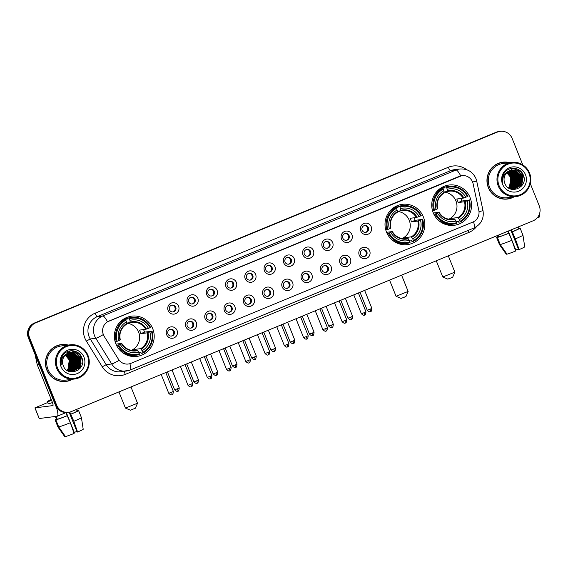 <?xml version="1.0" encoding="UTF-8"?>
<svg xmlns="http://www.w3.org/2000/svg" width="568" height="568" viewBox="0 0 568 568"><rect width="100%" height="100%" fill="white"/><g stroke="black" fill="none" stroke-linecap="round" stroke-linejoin="round"><path stroke-width="0.85" d="M386.496 232.078A20.299 19.908 82.7 0 0 407.49 244.602A20.299 19.908 82.7 0 0 423.345 216.855A20.299 19.908 82.7 0 0 402.35 204.331A20.299 19.908 82.7 0 0 386.496 232.078M433.221 212.773A20.299 19.908 82.7 0 0 454.215 225.297A20.299 19.908 82.7 0 0 470.07 197.55A20.299 19.908 82.7 0 0 449.075 185.026A20.299 19.908 82.7 0 0 433.221 212.773M115.872 343.889A20.299 19.908 82.7 0 0 136.867 356.406A20.299 19.908 82.7 0 0 152.721 328.659A20.299 19.908 82.7 0 0 131.726 316.142A20.299 19.908 82.7 0 0 115.872 343.889M177.06 330.399A5.744 5.637 -97.3 0 1 173.986 337.882A5.744 5.637 -97.3 0 1 166.63 334.708A5.744 5.637 -97.3 0 1 169.704 327.232A5.744 5.637 -97.3 0 1 177.06 330.399M167.979 333.941A3.443 3.38 82.7 0 0 171.543 336.071A3.443 3.38 82.7 0 0 174.234 331.357A3.443 3.38 82.7 0 0 170.67 329.227A3.443 3.38 82.7 0 0 167.979 333.941M196.322 322.446A5.744 5.637 -97.3 0 1 193.248 329.923A5.744 5.637 -97.3 0 1 185.892 326.749A5.744 5.637 -97.3 0 1 188.966 319.273A5.744 5.637 -97.3 0 1 196.322 322.446M187.241 325.982A3.443 3.38 82.7 0 0 190.805 328.112A3.443 3.38 82.7 0 0 193.496 323.398A3.443 3.38 82.7 0 0 189.932 321.275A3.443 3.38 82.7 0 0 187.241 325.982M215.577 314.487A5.744 5.637 -97.3 0 1 212.503 321.964A5.744 5.637 -97.3 0 1 205.147 318.797A5.744 5.637 -97.3 0 1 208.229 311.321A5.744 5.637 -97.3 0 1 215.577 314.487M206.496 318.03A3.443 3.38 82.7 0 0 210.061 320.153A3.443 3.38 82.7 0 0 212.759 315.439A3.443 3.38 82.7 0 0 209.194 313.316A3.443 3.38 82.7 0 0 206.496 318.03M234.84 306.528A5.744 5.637 -97.3 0 1 231.765 314.005A5.744 5.637 -97.3 0 1 224.41 310.838A5.744 5.637 -97.3 0 1 227.484 303.362A5.744 5.637 -97.3 0 1 234.84 306.528M225.759 310.071A3.443 3.38 82.7 0 0 229.323 312.194A3.443 3.38 82.7 0 0 232.014 307.487A3.443 3.38 82.7 0 0 228.45 305.357A3.443 3.38 82.7 0 0 225.759 310.071M254.102 298.569A5.744 5.637 -97.3 0 1 251.028 306.053A5.744 5.637 -97.3 0 1 243.672 302.879A5.744 5.637 -97.3 0 1 246.746 295.403A5.744 5.637 -97.3 0 1 254.102 298.569M245.021 302.112A3.443 3.38 82.7 0 0 248.585 304.242A3.443 3.38 82.7 0 0 251.276 299.528A3.443 3.38 82.7 0 0 247.712 297.398A3.443 3.38 82.7 0 0 245.021 302.112M273.364 290.617A5.744 5.637 -97.3 0 1 270.29 298.094A5.744 5.637 -97.3 0 1 262.934 294.92A5.744 5.637 -97.3 0 1 266.009 287.444A5.744 5.637 -97.3 0 1 273.364 290.617M264.283 294.153A3.443 3.38 82.7 0 0 267.847 296.283A3.443 3.38 82.7 0 0 270.538 291.569A3.443 3.38 82.7 0 0 266.974 289.446A3.443 3.38 82.7 0 0 264.283 294.153M292.619 282.658A5.744 5.637 -97.3 0 1 289.545 290.134A5.744 5.637 -97.3 0 1 282.189 286.968A5.744 5.637 -97.3 0 1 285.271 279.484A5.744 5.637 -97.3 0 1 292.619 282.658M283.538 286.201A3.443 3.38 82.7 0 0 287.103 288.324A3.443 3.38 82.7 0 0 289.801 283.609A3.443 3.38 82.7 0 0 286.236 281.487A3.443 3.38 82.7 0 0 283.538 286.201M311.882 274.699A5.744 5.637 -97.3 0 1 308.807 282.175A5.744 5.637 -97.3 0 1 301.452 279.009A5.744 5.637 -97.3 0 1 304.526 271.532A5.744 5.637 -97.3 0 1 311.882 274.699M302.801 278.242A3.443 3.38 82.7 0 0 306.365 280.365A3.443 3.38 82.7 0 0 309.063 275.657A3.443 3.38 82.7 0 0 305.492 273.527A3.443 3.38 82.7 0 0 302.801 278.242M331.144 266.74A5.744 5.637 -97.3 0 1 328.07 274.223A5.744 5.637 -97.3 0 1 320.714 271.05A5.744 5.637 -97.3 0 1 323.788 263.573A5.744 5.637 -97.3 0 1 331.144 266.74M322.063 270.283A3.443 3.38 82.7 0 0 325.627 272.413A3.443 3.38 82.7 0 0 328.318 267.698A3.443 3.38 82.7 0 0 324.754 265.568A3.443 3.38 82.7 0 0 322.063 270.283M350.406 258.788A5.744 5.637 -97.3 0 1 347.332 266.264A5.744 5.637 -97.3 0 1 339.976 263.091A5.744 5.637 -97.3 0 1 343.051 255.614A5.744 5.637 -97.3 0 1 350.406 258.788M341.325 262.324A3.443 3.38 82.7 0 0 344.89 264.454A3.443 3.38 82.7 0 0 347.58 259.739A3.443 3.38 82.7 0 0 344.016 257.616A3.443 3.38 82.7 0 0 341.325 262.324M369.669 250.829A5.744 5.637 -97.3 0 1 366.587 258.305A5.744 5.637 -97.3 0 1 359.239 255.138A5.744 5.637 -97.3 0 1 362.313 247.655A5.744 5.637 -97.3 0 1 369.669 250.829M360.581 254.372A3.443 3.38 82.7 0 0 364.152 256.495A3.443 3.38 82.7 0 0 366.843 251.78A3.443 3.38 82.7 0 0 363.279 249.657A3.443 3.38 82.7 0 0 360.581 254.372M178.586 306.266A5.744 5.637 -97.3 0 1 175.512 313.742A5.744 5.637 -97.3 0 1 168.156 310.575A5.744 5.637 -97.3 0 1 171.231 303.092A5.744 5.637 -97.3 0 1 178.586 306.266M169.505 309.808A3.443 3.38 82.7 0 0 173.07 311.931A3.443 3.38 82.7 0 0 175.761 307.217A3.443 3.38 82.7 0 0 172.196 305.094A3.443 3.38 82.7 0 0 169.505 309.808M197.849 298.306A5.744 5.637 -97.3 0 1 194.774 305.783A5.744 5.637 -97.3 0 1 187.419 302.616A5.744 5.637 -97.3 0 1 190.493 295.14A5.744 5.637 -97.3 0 1 197.849 298.306M188.768 301.849A3.443 3.38 82.7 0 0 192.332 303.972A3.443 3.38 82.7 0 0 195.023 299.265A3.443 3.38 82.7 0 0 191.459 297.135A3.443 3.38 82.7 0 0 188.768 301.849M217.104 290.347A5.744 5.637 -97.3 0 1 214.029 297.831A5.744 5.637 -97.3 0 1 206.674 294.657A5.744 5.637 -97.3 0 1 209.755 287.181A5.744 5.637 -97.3 0 1 217.104 290.347M208.023 293.89A3.443 3.38 82.7 0 0 211.594 296.02A3.443 3.38 82.7 0 0 214.285 291.306A3.443 3.38 82.7 0 0 210.721 289.176A3.443 3.38 82.7 0 0 208.023 293.89M236.366 282.395A5.744 5.637 -97.3 0 1 233.292 289.872A5.744 5.637 -97.3 0 1 225.936 286.698A5.744 5.637 -97.3 0 1 229.011 279.222A5.744 5.637 -97.3 0 1 236.366 282.395M227.285 285.931A3.443 3.38 82.7 0 0 230.849 288.061A3.443 3.38 82.7 0 0 233.547 283.347A3.443 3.38 82.7 0 0 229.976 281.224A3.443 3.38 82.7 0 0 227.285 285.931M255.628 274.436A5.744 5.637 -97.3 0 1 252.554 281.913A5.744 5.637 -97.3 0 1 245.198 278.746A5.744 5.637 -97.3 0 1 248.273 271.263A5.744 5.637 -97.3 0 1 255.628 274.436M246.547 277.979A3.443 3.38 82.7 0 0 250.112 280.102A3.443 3.38 82.7 0 0 252.803 275.388A3.443 3.38 82.7 0 0 249.238 273.265A3.443 3.38 82.7 0 0 246.547 277.979M274.891 266.477A5.744 5.637 -97.3 0 1 271.816 273.954A5.744 5.637 -97.3 0 1 264.461 270.787A5.744 5.637 -97.3 0 1 267.535 263.311A5.744 5.637 -97.3 0 1 274.891 266.477M265.81 270.02A3.443 3.38 82.7 0 0 269.374 272.143A3.443 3.38 82.7 0 0 272.065 267.436A3.443 3.38 82.7 0 0 268.501 265.306A3.443 3.38 82.7 0 0 265.81 270.02M294.153 258.518A5.744 5.637 -97.3 0 1 291.072 266.001A5.744 5.637 -97.3 0 1 283.723 262.828A5.744 5.637 -97.3 0 1 286.797 255.351A5.744 5.637 -97.3 0 1 294.153 258.518M285.065 262.061A3.443 3.38 82.7 0 0 288.636 264.191A3.443 3.38 82.7 0 0 291.327 259.477A3.443 3.38 82.7 0 0 287.763 257.347A3.443 3.38 82.7 0 0 285.065 262.061M313.408 250.566A5.744 5.637 -97.3 0 1 310.334 258.042A5.744 5.637 -97.3 0 1 302.978 254.869A5.744 5.637 -97.3 0 1 306.053 247.392A5.744 5.637 -97.3 0 1 313.408 250.566M304.327 254.102A3.443 3.38 82.7 0 0 307.891 256.232A3.443 3.38 82.7 0 0 310.589 251.517A3.443 3.38 82.7 0 0 307.018 249.395A3.443 3.38 82.7 0 0 304.327 254.102M332.671 242.607A5.744 5.637 -97.3 0 1 329.596 250.083A5.744 5.637 -97.3 0 1 322.241 246.917A5.744 5.637 -97.3 0 1 325.315 239.433A5.744 5.637 -97.3 0 1 332.671 242.607M323.59 246.15A3.443 3.38 82.7 0 0 327.154 248.273A3.443 3.38 82.7 0 0 329.845 243.558A3.443 3.38 82.7 0 0 326.281 241.435A3.443 3.38 82.7 0 0 323.59 246.15M351.933 234.648A5.744 5.637 -97.3 0 1 348.858 242.124A5.744 5.637 -97.3 0 1 341.503 238.958A5.744 5.637 -97.3 0 1 344.577 231.481A5.744 5.637 -97.3 0 1 351.933 234.648M342.852 238.191A3.443 3.38 82.7 0 0 346.416 240.314A3.443 3.38 82.7 0 0 349.107 235.606A3.443 3.38 82.7 0 0 345.543 233.476A3.443 3.38 82.7 0 0 342.852 238.191M371.195 226.689A5.744 5.637 -97.3 0 1 368.114 234.172A5.744 5.637 -97.3 0 1 360.765 230.999A5.744 5.637 -97.3 0 1 363.839 223.522A5.744 5.637 -97.3 0 1 371.195 226.689M362.107 230.232A3.443 3.38 82.7 0 0 365.678 232.362A3.443 3.38 82.7 0 0 368.369 227.647A3.443 3.38 82.7 0 0 364.805 225.517A3.443 3.38 82.7 0 0 362.107 230.232M170.301 329.298A3.443 3.38 -97.3 0 1 171.174 336.093M189.563 321.339A3.443 3.38 -97.3 0 1 190.429 328.141M208.825 313.387A3.443 3.38 -97.3 0 1 209.691 320.182M228.087 305.428A3.443 3.38 -97.3 0 1 228.954 312.222M247.343 297.469A3.443 3.38 -97.3 0 1 248.216 304.263M266.605 289.51A3.443 3.38 -97.3 0 1 267.471 296.311M285.867 281.558A3.443 3.38 -97.3 0 1 286.733 288.352M305.13 273.599A3.443 3.38 -97.3 0 1 305.996 280.393M324.392 265.639A3.443 3.38 -97.3 0 1 325.258 272.434M343.647 257.68A3.443 3.38 -97.3 0 1 344.513 264.482M362.909 249.728A3.443 3.38 -97.3 0 1 363.776 256.523M171.834 305.165A3.443 3.38 -97.3 0 1 172.7 311.96M191.089 297.206A3.443 3.38 -97.3 0 1 191.956 304.001M210.352 289.247A3.443 3.38 -97.3 0 1 211.218 296.042M229.614 281.288A3.443 3.38 -97.3 0 1 230.48 288.09M248.876 273.336A3.443 3.38 -97.3 0 1 249.742 280.13M268.131 265.377A3.443 3.38 -97.3 0 1 268.998 272.171M287.394 257.418A3.443 3.38 -97.3 0 1 288.26 264.212M306.656 249.459A3.443 3.38 -97.3 0 1 307.522 256.26M325.918 241.506A3.443 3.38 -97.3 0 1 326.785 248.301M345.174 233.547A3.443 3.38 -97.3 0 1 346.04 240.342M364.436 225.588A3.443 3.38 -97.3 0 1 365.302 232.383M104.178 336.171A10.338 10.146 -97.3 0 1 108.907 321.105L459.349 176.321A10.338 10.146 -97.3 0 1 473.116 183.748L478.81 210.366A10.338 10.146 -97.3 0 1 472.746 222.102L130.888 363.342A10.338 10.146 -97.3 0 1 118.456 359.239L104.072 336.185L102.843 333.111M68.21 345.06A18.574 18.219 82.7 0 0 61.294 344.591A18.574 18.219 82.7 0 0 46.782 369.981A18.574 18.219 82.7 0 0 65.995 381.44A18.574 18.219 82.7 0 0 72.569 379.254M65.703 381.476A18.574 18.219 82.7 0 0 71.248 379.722M509.737 162.647A18.574 18.219 82.7 0 0 502.829 162.178A18.574 18.219 82.7 0 0 488.317 187.568A18.574 18.219 82.7 0 0 507.529 199.027A18.574 18.219 82.7 0 0 514.104 196.84M507.238 199.063A18.574 18.219 82.7 0 0 512.776 197.309M129.902 363.69A13.405 2.513 -112.4 0 1 130.249 370.002A13.405 2.513 -112.4 0 1 130.122 370.038A15.322 15.031 -97.3 0 1 111.711 363.967L95.8 338.258A15.322 15.031 -97.3 0 1 102.801 315.943A13.405 2.513 67.6 0 1 107.494 321.793L461.848 175.654M68.572 412.297L67.393 412.446A11.488 11.268 82.7 0 1 55.508 405.36L28.4 337.932A11.488 11.268 82.7 0 1 34.549 322.972L496.247 132.223A11.488 11.268 82.7 0 1 499.073 131.478L499.662 131.4A11.488 11.268 82.7 0 0 496.837 132.152L35.138 322.894A11.488 11.268 82.7 0 0 28.989 337.853L56.097 405.282A11.488 11.268 82.7 0 0 67.983 412.368A11.488 11.268 82.7 0 1 56.097 405.282L28.989 337.853A11.488 11.268 82.7 0 1 35.138 322.894L496.837 132.152A11.488 11.268 82.7 0 1 499.662 131.4L500.252 131.329A11.488 11.268 82.7 0 0 497.426 132.074L35.727 322.823A11.488 11.268 82.7 0 0 29.579 337.775L56.686 405.204A11.488 11.268 82.7 0 0 71.398 411.544L533.096 220.796A11.488 11.268 82.7 0 0 539.245 205.843L530.32 183.641M460.726 175.86A13.405 2.513 -112.4 0 0 456.026 170.009L102.801 315.943L97.27 316.646A15.322 15.031 82.7 0 0 90.269 338.968L106.181 364.67L111.711 363.967A13.405 1.093 -31.8 0 0 119.138 360.339L104.072 336.185M522.78 164.883L512.137 138.414A11.488 11.268 82.7 0 0 500.252 131.329M508.339 162.526A18.574 18.219 82.7 0 0 502.531 162.221M66.811 344.939A18.574 18.219 82.7 0 0 61.003 344.634M72.782 371.976A15.322 15.031 82.7 0 0 73.109 371.458M73.705 370.357A15.322 15.031 82.7 0 0 73.954 369.811M74.053 369.59A15.322 15.031 82.7 0 0 74.238 369.136M74.514 368.362A15.322 15.031 82.7 0 0 74.926 366.85M75.068 366.126A15.322 15.031 82.7 0 0 75.281 363.783M74.436 358.443A15.322 15.031 82.7 0 0 73.691 356.661M56.374 407.086A15.322 2.875 67.6 0 1 57.325 416.202A15.322 2.875 67.6 0 1 57.183 416.237L39.213 418.524L34.932 407.874L52.902 405.595A3.827 0.717 -112.4 0 0 52.938 405.58A3.827 0.717 -112.4 0 0 52.213 401.945L37.296 364.841A1.917 1.881 -97.3 0 1 37.197 364.521L35.046 354.46M47.698 402.52L34.932 407.874M73.371 356.037A15.322 15.031 82.7 0 0 72.597 354.78M71.738 353.63A15.322 15.031 82.7 0 0 71.383 353.218M70.595 352.394A15.322 15.031 82.7 0 0 69.012 351.045M51.347 399.787A9.571 0.476 -21.9 0 0 50.531 400.334A9.571 0.476 -21.9 0 0 51.496 400.17M69.154 412.205L77.134 432.063L77.589 432.007L73.833 421.293L69.807 412.063M70.68 414.228A11.104 0.554 -21.9 0 0 77.141 411.076A11.104 0.554 -21.9 0 0 77.134 411.069L78.547 410.486A12.638 0.632 -21.9 0 0 78.547 410.486A12.638 0.632 -21.9 0 1 70.979 414.193M77.141 411.076L76.481 409.443L77.134 411.069M67.201 415.67L70.354 422.727L74.11 433.441A9.954 0.497 -21.9 0 1 65.469 436.579L58.717 426.951L55.863 419.858L57.276 419.276A11.104 0.554 -21.9 0 0 67.201 415.67L65.98 412.624M55.863 419.858A12.638 0.632 -21.9 0 0 67.507 415.627M77.88 410.763L77.063 410.884M77.809 410.579A12.638 0.632 -21.9 0 0 77.028 410.799M58.717 426.951A12.638 0.632 -21.9 0 0 70.354 422.727M73.833 421.293A12.638 0.632 -21.9 0 0 81.416 417.608A12.638 0.632 -21.9 0 0 81.416 417.601L78.561 410.501M77.589 432.007A9.954 0.497 -21.9 0 0 83.212 429.252A9.954 0.497 -21.9 0 0 83.205 429.252L81.416 417.608M73.62 432.042L74.28 432.425L66.278 412.531M76.879 431.417A7.661 0.383 -21.9 0 0 74.28 432.425M51.241 399.524A13.021 0.653 -21.9 0 0 47.336 401.619L48.188 403.749A13.021 0.653 -21.9 0 0 52.448 402.563M47.336 401.619A13.021 0.653 -21.9 0 0 51.603 400.433M56.537 419.369L55.373 416.472L56.53 419.361A11.104 0.554 -21.9 0 0 56.53 419.361A11.104 0.554 -21.9 0 0 56.537 419.369L55.124 419.951L57.979 427.051L64.731 436.671L65.348 436.416M57.276 419.276L56.104 416.372M56.417 419.077A12.638 0.632 -21.9 0 0 55.11 419.93A12.638 0.632 -21.9 0 0 55.124 419.951M87.451 355.71A16.465 16.152 82.7 0 0 66.364 346.629A16.465 16.152 82.7 0 0 57.553 368.064A16.465 16.152 82.7 0 0 78.632 377.152A16.465 16.152 82.7 0 0 87.451 355.71M87.997 355.44A17.232 16.905 82.7 0 0 70.169 344.811A17.232 16.905 82.7 0 0 56.708 368.369A17.232 16.905 82.7 0 0 74.536 379.005A17.232 16.905 82.7 0 0 87.997 355.44M70.169 344.811L61.465 345.926A17.232 16.905 82.7 0 0 48.003 369.484A17.232 16.905 82.7 0 0 65.824 380.113L74.536 379.005M67.691 345.131A18.382 18.034 82.7 0 0 61.323 344.783L60.726 344.861A18.382 18.034 82.7 0 0 55.458 346.388M61.323 344.783A18.382 18.034 82.7 0 0 46.959 369.91A18.382 18.034 82.7 0 0 72.051 379.317M66.953 370.322A9.571 9.393 82.7 0 0 69.601 365.423L69.161 359.835L65.263 355.163M65.689 354.759L70.084 359.714L68.707 369.207L67.386 370.599M65.604 354.837L69.9 359.736L68.522 369.235L67.294 370.542M66.03 354.467L70.822 359.622L69.438 369.115L67.755 370.805M65.945 354.538L70.638 359.643L69.253 369.136L67.663 370.762M66.371 354.205L71.561 359.53L70.176 369.022L68.153 370.968M66.286 354.269L71.376 359.551L69.992 369.044L68.053 370.932M66.719 353.956L72.299 359.43L70.915 368.93L68.543 371.11M66.633 354.02L72.115 359.459L70.73 368.951L68.444 371.074M67.067 353.736L73.038 359.338L71.653 368.831L68.934 371.231M66.981 353.793L72.853 359.359L71.469 368.859L68.835 371.202M67.422 353.53L73.776 359.246L72.392 368.738L69.324 371.33M67.329 353.58L73.591 359.267L72.207 368.76L69.225 371.302M67.777 353.346L74.507 359.154L73.13 368.646L69.708 371.415M67.684 353.395L74.323 359.175L72.945 368.667L69.608 371.394M68.132 353.182L75.246 359.054L73.868 368.554L70.091 371.479M68.039 353.225L75.061 359.082L73.684 368.575L69.992 371.465M68.487 353.033L75.984 358.962L74.607 368.454L70.475 371.529M70.02 371.692L71.795 371.628L70.361 371.77M68.394 353.069L75.8 358.983L74.422 368.483L70.375 371.522M68.842 352.898L76.723 358.869L75.345 368.362L70.851 371.564M68.756 352.934L76.538 358.891L75.161 368.383L70.759 371.557M69.204 352.785L70.148 352.87L77.461 358.77L76.084 368.27L71.227 371.586M69.111 352.813L69.963 352.891L77.276 358.798L75.899 368.291L71.135 371.579M69.566 352.678L70.886 352.778L78.199 358.678L76.822 368.178L71.603 371.586M71.511 371.614L70.418 371.784M71.419 371.614L70.872 371.742M71.057 371.692L70.503 371.799M69.473 352.707L70.702 352.799L78.015 358.706L76.637 368.199L71.511 371.586M69.928 352.593L71.625 352.678L78.938 358.585L77.56 368.078L71.98 371.579M69.836 352.614L71.44 352.707L78.753 358.607L77.376 368.107L71.611 371.649M71.426 371.671L71.057 371.728M70.297 352.522L72.363 352.586L79.676 358.493L78.299 367.986L72.349 371.55M72.257 371.564L69.779 371.628M70.205 352.543L72.179 352.607L79.492 358.514L78.114 368.007L72.257 371.557M68.337 353.09A9.571 9.393 82.7 0 0 63.218 365.558C67.471 378.174 87.103 369.768 81.927 357.89C79.236 349.164 66.286 348.269 62.274 356.285C60.847 359.047 60.513 361.937 61.294 364.961C60.684 359.011 63.034 355.057 68.337 353.09L73.102 352.494L80.415 358.394L79.037 367.894L72.718 371.515L67.72 370.79M70.574 352.487L72.917 352.515L80.23 358.422L78.853 367.915L72.534 371.536L68.508 371.181M65.348 355.078L69.346 359.807L67.968 369.306L67.01 370.364M61.024 366.63A12.638 12.397 82.7 0 0 77.205 373.602A12.638 12.397 82.7 0 0 83.972 357.151A12.638 12.397 82.7 0 0 67.791 350.179A12.638 12.397 82.7 0 0 61.024 366.63M59.896 381.171A18.382 18.034 82.7 0 0 65.384 381.327L65.973 381.256M78.157 352.785L81.785 357.684L82.523 360.666M72.896 350.74L81.054 357.776L79.981 368.497M71.369 350.69L76.787 353.055L80.315 357.875L81.004 363.861L77.844 370.371M66.648 351.99L68.451 352.771M69.197 353.211L69.793 353.63M70.063 353.836L71.206 354.865M71.745 355.469L73.67 358.72L73.322 368.149M72.938 368.888L72.051 370.222M71.831 370.499L71.327 371.081M71.007 355.561L72.931 358.813L72.583 368.241M73.187 350.775L81.146 357.769L80.329 368.071M71.511 350.683L76.893 353.055L80.407 357.861L81.096 363.854L78.064 370.222M72.15 355.852L73.762 358.706L73.627 367.659M71.412 355.944L73.023 358.806L72.889 367.759M135.383 408.214L130.413 410.21L125.443 408.094L137.513 403.23L135.383 408.214M131.442 350.314A14.172 13.902 82.7 0 0 126.735 323.242M143.555 329.589A18.19 17.842 -97.3 0 1 144.499 332.145L151.471 331.25A18.233 17.885 82.7 0 1 142.788 352.352L142.128 350.712A16.465 16.152 82.7 0 0 149.86 331.911L147.162 332.855L140.821 333.664A14.172 13.902 82.7 0 0 139.394 330.114L145.735 329.312L148.433 328.361A16.465 16.152 82.7 0 0 129.944 320.395L129.284 318.754A18.233 17.885 82.7 0 1 150.044 327.7L150.591 327.431A18.992 18.63 82.7 0 0 131.748 317.448A18.992 18.63 82.7 0 0 128.851 318.059L129.284 318.754M132.28 350.435A14.172 13.902 82.7 0 0 134.332 349.448L140.672 348.638L142.128 350.712M118.556 344.847L117.711 345.152A18.992 18.63 82.7 0 0 136.554 355.135A18.992 18.63 82.7 0 0 139.451 354.524L139.316 353.793A18.233 17.885 82.7 0 1 118.556 344.847L120.16 344.18A16.465 16.152 82.7 0 0 138.656 352.146L137.193 350.08L133.778 350.513M115.964 344.116L121.673 343.391L120.16 344.18M122.156 320.693L121.339 320.799M122.844 319.614L127.452 319.024L127.267 318.265L128.851 318.059M142.788 352.352L142.93 353.09L141.347 353.289L140.928 352.55L138.919 352.813M131.748 317.448L130.164 317.654A18.992 18.63 82.7 0 0 127.267 318.265M121.091 351.4A18.992 18.63 82.7 0 0 134.978 355.334L136.554 355.135M142.93 353.09A18.992 18.63 82.7 0 0 152.018 330.981M117.711 345.152L116.504 345.308M150.044 327.7L148.433 328.361M149.86 331.911L151.471 331.25M138.656 352.146L139.316 353.793M129.944 320.395L130.214 322.617L126.699 323.071M146.508 329.064A14.732 14.449 82.7 0 0 130.264 322.063L130.214 322.617A14.172 13.902 82.7 0 1 131.911 322.29L130.221 322.617M121.673 343.391L121.417 343.569A14.732 14.449 82.7 0 0 137.669 350.57M115.148 341.751L117.129 341.297A18.233 17.885 82.7 0 1 125.805 320.189L125.372 319.5L123.796 319.699A18.992 18.63 82.7 0 0 117.718 324.946M125.372 319.5A18.992 18.63 82.7 0 0 116.284 341.602M125.805 320.189L126.465 321.836A16.465 16.152 82.7 0 0 118.733 340.63L117.129 341.297M118.733 340.63L119.99 340.019A14.732 14.449 82.7 0 1 126.785 323.497L126.465 321.836M122.645 320.373L122.454 319.905M134.708 350.392L134.332 349.448M140.821 333.664L144.499 332.145M118.925 391.906L125.443 408.094M130.839 355.39A19.915 19.532 -97.3 0 1 129.681 355.987M124.875 318.35A19.915 19.532 -97.3 0 1 126.969 318.868M408.129 291.441L406.006 296.411L404.04 297.334L401.036 298.406L396.066 296.29L408.136 291.427L401.583 275.132M402.066 238.51A14.172 13.902 82.7 0 0 397.359 211.438M414.178 217.778A18.19 17.842 -97.3 0 1 415.123 220.341L422.088 219.44A18.233 17.885 82.7 0 1 413.412 240.548L412.751 238.908A16.465 16.152 82.7 0 0 420.483 220.107L417.785 221.051L411.445 221.861A14.172 13.902 82.7 0 0 410.018 218.311L416.358 217.501L419.056 216.557A16.465 16.152 82.7 0 0 400.568 208.591L399.907 206.951A18.233 17.885 82.7 0 1 420.661 215.897L421.215 215.627A18.992 18.63 82.7 0 0 402.371 205.644A18.992 18.63 82.7 0 0 399.467 206.255L399.907 206.951M402.904 238.624A14.172 13.902 82.7 0 0 404.956 237.644L411.296 236.835L412.751 238.908M389.179 233.043L388.327 233.349A18.992 18.63 82.7 0 0 407.178 243.331A18.992 18.63 82.7 0 0 410.075 242.721L409.933 241.982A18.233 17.885 82.7 0 1 389.179 233.043L390.784 232.376A16.465 16.152 82.7 0 0 409.272 240.342L407.817 238.276L404.395 238.709M386.588 232.312L392.289 231.581L390.784 232.376M392.779 208.889L391.963 208.996M393.468 207.81L398.076 207.221L397.891 206.454L399.467 206.255M413.412 240.548L413.554 241.279L411.97 241.485L411.551 240.747L409.542 241.002M402.371 205.644L400.788 205.843A18.992 18.63 82.7 0 0 397.891 206.454M391.714 239.597A18.992 18.63 82.7 0 0 405.595 243.53L407.178 243.331M413.554 241.279A18.992 18.63 82.7 0 0 422.642 219.17M388.327 233.349L387.127 233.505M420.661 215.897L419.056 216.557M420.483 220.107L422.088 219.44M409.272 240.342L409.933 241.982M400.568 208.591L400.83 210.813L397.323 211.261M417.132 217.26A14.732 14.449 82.7 0 0 400.88 210.259L400.83 210.813L402.527 210.487A14.172 13.902 82.7 0 0 400.852 210.813M392.289 231.581L392.041 231.765A14.732 14.449 82.7 0 0 408.285 238.766M385.771 229.948L387.752 229.493A18.233 17.885 82.7 0 1 396.428 208.385L395.995 207.689L394.412 207.895A18.992 18.63 82.7 0 0 388.342 213.142M395.995 207.689A18.992 18.63 82.7 0 0 386.9 229.799M396.428 208.385L397.089 210.032A16.465 16.152 82.7 0 0 389.357 228.826L387.752 229.493M389.357 228.826L390.614 228.215A14.732 14.449 82.7 0 1 397.408 211.694L397.089 210.032M393.262 208.57L393.077 208.094M405.332 238.588L404.956 237.644M411.445 221.861L415.123 220.341M389.549 280.102L396.066 296.29M401.455 243.587A19.915 19.532 -97.3 0 1 400.298 244.183M395.498 206.546A19.915 19.532 -97.3 0 1 397.593 207.064M454.861 272.136L452.731 277.106L450.765 278.029L447.761 279.101L442.791 276.985L454.861 272.136L448.308 255.827M448.791 219.205A14.172 13.902 82.7 0 0 444.084 192.133M460.904 198.481A18.19 17.842 -97.3 0 1 461.848 201.036L468.82 200.142A18.233 17.885 82.7 0 1 460.137 221.243L459.476 219.603A16.465 16.152 82.7 0 0 467.208 200.802L464.51 201.746L458.17 202.556A14.172 13.902 82.7 0 0 456.743 199.006L463.083 198.196L465.781 197.252A16.465 16.152 82.7 0 0 447.293 189.286L446.633 187.646A18.233 17.885 82.7 0 1 467.393 196.592L467.94 196.322A18.992 18.63 82.7 0 0 449.096 186.339A18.992 18.63 82.7 0 0 446.2 186.95L446.633 187.646M449.629 219.319A14.172 13.902 82.7 0 0 451.681 218.339L458.021 217.53L459.476 219.603M435.904 213.738L435.052 214.044A18.992 18.63 82.7 0 0 453.903 224.026A18.992 18.63 82.7 0 0 456.8 223.416L456.658 222.684A18.233 17.885 82.7 0 1 435.904 213.738L437.509 213.071A16.465 16.152 82.7 0 0 455.998 221.037L454.542 218.971L451.12 219.404M433.313 213.007L439.021 212.283L437.509 213.071M439.504 189.584L438.688 189.691M440.193 188.505L444.801 187.916L444.616 187.156L446.2 186.95M460.137 221.243L460.279 221.974L458.695 222.18L458.277 221.442L456.267 221.705M449.096 186.339L447.513 186.538A18.992 18.63 82.7 0 0 444.616 187.156M438.439 220.292A18.992 18.63 82.7 0 0 452.327 224.225L453.903 224.026M460.279 221.974A18.992 18.63 82.7 0 0 469.367 199.872M435.052 214.044L433.853 214.2M467.393 196.592L465.781 197.252M467.208 200.802L468.82 200.142M455.998 221.037L456.658 222.684M447.293 189.286L447.556 191.508L444.048 191.956M463.857 197.955A14.732 14.449 82.7 0 0 447.605 190.954L447.556 191.508M439.021 212.283L438.766 212.46A14.732 14.449 82.7 0 0 455.011 219.461M432.496 210.643L434.477 210.188A18.233 17.885 82.7 0 1 443.154 189.08L442.72 188.384L441.144 188.59A18.992 18.63 82.7 0 0 435.067 193.837M442.72 188.384A18.992 18.63 82.7 0 0 433.625 210.494M443.154 189.08L443.814 190.727A16.465 16.152 82.7 0 0 436.082 209.521L434.477 210.188M436.082 209.521L437.339 208.91A14.732 14.449 82.7 0 1 444.133 192.389L443.814 190.727M439.987 189.265L439.802 188.796M452.057 219.284L451.681 218.339M458.17 202.556L461.848 201.036M448.188 224.282A19.915 19.532 -97.3 0 1 447.023 224.878M442.224 187.241A19.915 19.532 -97.3 0 1 444.318 187.759M174.852 310.298A4.21 4.132 82.7 0 0 174.326 306.23M194.107 302.339A4.21 4.132 82.7 0 0 193.589 298.271M213.369 294.387A4.21 4.132 82.7 0 0 212.851 290.312M232.631 286.428A4.21 4.132 82.7 0 0 232.113 282.353M251.894 278.469A4.21 4.132 82.7 0 0 251.375 274.401M271.149 270.51A4.21 4.132 82.7 0 0 270.631 266.442M290.411 262.558A4.21 4.132 82.7 0 0 289.893 258.483M309.674 254.599A4.21 4.132 82.7 0 0 309.155 250.524M328.936 246.64A4.21 4.132 82.7 0 0 328.418 242.571M348.198 238.681A4.21 4.132 82.7 0 0 347.673 234.612M367.453 230.729A4.21 4.132 82.7 0 0 366.935 226.653M173.325 334.438A4.21 4.132 82.7 0 0 172.8 330.363M192.58 326.479A4.21 4.132 82.7 0 0 192.062 322.404M211.843 318.52A4.21 4.132 82.7 0 0 211.324 314.452M231.105 310.561A4.21 4.132 82.7 0 0 230.587 306.493M250.367 302.609A4.21 4.132 82.7 0 0 249.842 298.534M269.623 294.65A4.21 4.132 82.7 0 0 269.104 290.575M288.885 286.691A4.21 4.132 82.7 0 0 288.366 282.623M308.147 278.732A4.21 4.132 82.7 0 0 307.629 274.663M327.409 270.78A4.21 4.132 82.7 0 0 326.884 266.704M346.665 262.821A4.21 4.132 82.7 0 0 346.146 258.745M365.927 254.862A4.21 4.132 82.7 0 0 365.409 250.793M514.31 189.563A15.322 15.031 82.7 0 0 514.636 189.037A15.322 15.031 82.7 0 0 514.679 188.966M514.984 188.434A15.322 15.031 82.7 0 0 515.162 188.079M515.233 187.937A15.322 15.031 82.7 0 0 515.488 187.397M515.588 187.17A15.322 15.031 82.7 0 0 515.772 186.723M516.049 185.942A15.322 15.031 82.7 0 0 516.461 184.43M516.596 183.712A15.322 15.031 82.7 0 0 516.816 181.369M515.964 176.03A15.322 15.031 82.7 0 0 515.226 174.241M539.6 213.554A15.322 2.875 67.6 0 1 539.188 217.125L537.094 217.991M514.899 173.623A15.322 15.031 82.7 0 0 514.132 172.36M513.273 171.209A15.322 15.031 82.7 0 0 512.918 170.805M512.13 169.974A15.322 15.031 82.7 0 0 510.547 168.632M510.781 230.019L518.669 249.643L519.124 249.586L515.368 238.872L511.392 229.763M512.215 231.815A11.104 0.554 -21.9 0 0 518.676 228.663A11.104 0.554 -21.9 0 0 518.669 228.655L520.075 228.073A12.638 0.632 -21.9 0 1 520.096 228.087A12.638 0.632 -21.9 0 1 512.514 231.779M518.676 228.663L518.016 227.03L518.669 228.655M508.736 233.249L511.889 240.314L515.645 251.028A9.954 0.497 -21.9 0 1 506.997 254.166L500.252 244.538L497.398 237.438L498.803 236.856A11.104 0.554 -21.9 0 0 508.736 233.249L507.913 231.204M497.398 237.438A12.638 0.632 -21.9 0 0 509.034 233.214M519.415 228.343L518.598 228.471M519.337 228.166A12.638 0.632 -21.9 0 0 518.563 228.379M500.252 244.538A12.638 0.632 -21.9 0 0 511.889 240.314M515.368 238.872A12.638 0.632 -21.9 0 0 522.95 235.195A12.638 0.632 -21.9 0 0 522.95 235.188L520.096 228.087M519.124 249.586A9.954 0.497 -21.9 0 0 524.74 246.839L522.95 235.195M515.155 249.622L515.808 250.012L508.204 231.084M518.414 249.004A7.661 0.383 -21.9 0 0 515.808 250.012M498.065 236.934A11.104 0.554 -21.9 0 0 498.065 236.948A11.104 0.554 -21.9 0 0 498.065 236.955L496.659 237.538A12.638 0.632 -21.9 0 0 496.659 237.538L499.513 244.63L506.265 254.258L506.883 254.002M497.49 235.507L498.065 236.955L497.49 235.507M498.803 236.856L498.15 235.237M497.951 236.664A12.638 0.632 -21.9 0 0 496.645 237.516L499.492 244.616A12.638 0.632 -21.9 0 0 499.499 244.623A12.638 0.632 -21.9 0 0 499.513 244.63M499.492 244.588A12.638 0.632 -21.9 0 0 499.492 244.616L504.008 251.049M528.985 173.297A16.465 16.152 82.7 0 0 507.899 164.209A16.465 16.152 82.7 0 0 499.087 185.651A16.465 16.152 82.7 0 0 520.167 194.732A16.465 16.152 82.7 0 0 528.985 173.297M529.532 173.027A17.232 16.905 82.7 0 0 511.704 162.398A17.232 16.905 82.7 0 0 498.242 185.956A17.232 16.905 82.7 0 0 516.071 196.585A17.232 16.905 82.7 0 0 529.532 173.027M511.704 162.398L503 163.506A17.232 16.905 82.7 0 0 489.538 187.064A17.232 16.905 82.7 0 0 507.359 197.699L516.071 196.585M509.226 162.711A18.382 18.034 82.7 0 0 502.85 162.37L502.261 162.441A18.382 18.034 82.7 0 0 496.993 163.974M502.85 162.37A18.382 18.034 82.7 0 0 488.494 187.497A18.382 18.034 82.7 0 0 513.586 196.904M508.488 187.909A9.571 9.393 82.7 0 0 511.129 183.002L510.696 177.415L506.798 172.743M507.224 172.345L511.619 177.301L510.234 186.794L508.921 188.185M507.139 172.423L511.434 177.322L510.05 186.815L508.829 188.129M507.565 172.054L512.357 177.202L510.973 186.702L509.29 188.391M507.48 172.125L512.173 177.23L510.788 186.723L509.198 188.342M507.906 171.784L513.096 177.109L511.711 186.609L509.688 188.555M507.82 171.848L512.911 177.138L511.527 186.631L509.588 188.512M508.253 171.543L513.827 177.017L512.45 186.51L510.078 188.69M508.168 171.6L513.642 177.038L512.265 186.538L509.979 188.661M508.601 171.323L514.565 176.925L513.188 186.418L510.469 188.81M508.516 171.373L514.381 176.946L513.003 186.439L510.369 188.782M508.949 171.117L515.304 176.826L513.926 186.325L510.852 188.91M508.864 171.167L515.119 176.854L513.742 186.347L510.76 188.888M509.304 170.933L516.042 176.733L514.665 186.226L511.243 188.995M509.219 170.975L515.858 176.754L514.48 186.254L511.143 188.981M509.659 170.769L516.781 176.641L515.403 186.134L511.626 189.066M509.574 170.805L516.596 176.662L515.219 186.162L511.527 189.052M510.021 170.62L517.519 176.549L516.142 186.041L512.002 189.116M509.929 170.656L517.334 176.57L515.957 186.063L511.91 189.101M510.376 170.485L518.257 176.449L516.88 185.949L512.386 189.151M510.582 170.705L518.073 176.478L516.695 185.97L512.286 189.144M510.738 170.364L511.683 170.457L518.996 176.357L517.618 185.85L512.762 189.165M510.646 170.393L511.498 170.478L518.811 176.378L517.434 185.878L512.4 189.265M511.101 170.265L512.421 170.357L519.734 176.265L518.357 185.757L513.138 189.172M511.008 170.286L512.237 170.386L519.55 176.286L518.172 185.779L512.769 189.258M511.463 170.18L513.16 170.265L520.473 176.172L519.088 185.665L513.507 189.165L511.314 189.215M511.37 170.201L512.975 170.286L520.288 176.194L518.904 185.686L513.145 189.229M513.323 189.187L512.776 189.286M512.961 189.258L512.592 189.307M511.832 170.109L513.898 170.173L521.211 176.073L519.827 185.573L513.884 189.137M511.74 170.123L513.713 170.194L521.026 176.101L519.642 185.594L513.791 189.144L511.534 189.272M513.699 189.158L513.33 189.215M509.872 170.677A9.571 9.393 82.7 0 0 504.746 183.137C509.006 195.761 528.638 187.355 523.462 175.476C520.771 166.751 507.82 165.849 503.809 173.872C502.375 176.634 502.048 179.523 502.822 182.541C502.219 176.598 504.569 172.644 509.872 170.677L514.636 170.081L521.949 175.981L520.565 185.473L514.253 189.094L509.248 188.377M512.102 170.066L514.452 170.102L521.765 176.002L520.38 185.502L514.068 189.123L510.043 188.761M506.883 172.658L510.88 177.393L509.496 186.886L508.545 187.944M502.559 184.209A12.638 12.397 82.7 0 0 518.74 191.182A12.638 12.397 82.7 0 0 525.506 174.731A12.638 12.397 82.7 0 0 509.326 167.759A12.638 12.397 82.7 0 0 502.559 184.209M501.43 198.757A18.382 18.034 82.7 0 0 506.919 198.914L507.508 198.835M519.692 170.364L523.32 175.271L524.058 178.245M514.43 168.32L522.581 175.363L521.516 186.077M512.904 168.277L518.321 170.634L521.843 175.455L522.539 181.448L519.372 187.951M508.182 169.576L510.007 170.364M510.731 170.798L511.328 171.209M511.598 171.415L512.741 172.452M513.28 173.055L515.204 176.307L514.856 185.729M514.466 186.474L513.586 187.809M513.365 188.086L512.861 188.668M512.542 173.148L514.466 176.399L514.118 185.821M514.722 168.355L522.674 175.349L521.857 185.658M513.046 168.27L518.428 170.634L521.935 175.448L522.631 181.433L519.599 187.802M513.685 173.432L515.297 176.293L515.162 185.246M512.947 173.524L514.558 176.385L514.423 185.338M448.329 167.262A3.827 0.717 -112.4 0 0 450.495 170.712L97.27 316.646A3.827 0.717 -112.4 0 1 95.104 313.188L448.329 167.262A19.149 18.787 -97.3 0 1 466.704 169.718M454.258 169.711A15.322 15.031 82.7 0 0 450.495 170.712L456.026 170.009A15.322 15.031 -97.3 0 1 459.796 169.008L454.258 169.711M103.291 334.595A13.405 1.093 -31.8 0 1 95.8 338.258L90.269 338.968L86.357 341.091A19.149 18.787 -97.3 0 1 95.104 313.188M473.57 221.719A13.405 2.513 67.6 0 1 473.911 228.024L130.249 370.002L120.821 371.742A15.322 15.031 82.7 0 1 106.181 364.67L102.261 366.793L86.357 341.091M479.009 211.679L483.02 210.657C484.156 218.623 481.117 224.417 473.911 228.024M472.59 182.037L476.68 181L483.02 210.657M476.531 226.632A19.149 18.787 -97.3 0 1 468.941 232.404L125.279 374.39A19.149 18.787 -97.3 0 1 102.261 366.793M497.426 132.074L496.247 132.223M35.727 322.823L34.549 322.972M29.579 337.775L28.4 337.932M56.686 405.204L55.508 405.36M124.413 371.287A3.827 0.717 -112.4 0 0 125.279 374.39M468.259 230.359A3.827 0.717 -112.4 0 0 468.941 232.404M39.121 364.606L37.296 364.841M34.975 407.881L39.249 418.524M37.197 364.521L39 364.294M75.061 360.51A15.322 15.031 82.7 0 0 73.911 356.945M73.57 356.257A15.322 15.031 82.7 0 0 72.761 354.901M71.866 353.686A15.322 15.031 82.7 0 0 71.504 353.253M70.752 352.458A15.322 15.031 82.7 0 0 69.353 351.244M72.846 371.976A15.322 15.031 82.7 0 0 73.18 371.444M73.542 370.797A15.322 15.031 82.7 0 0 73.733 370.435M73.805 370.279A15.322 15.031 82.7 0 0 74.067 369.718M74.167 369.484A15.322 15.031 82.7 0 0 74.514 368.575M74.642 368.185A15.322 15.031 82.7 0 0 75.054 366.566M75.196 365.778A15.322 15.031 82.7 0 0 75.239 361.582M140.672 348.638A14.172 13.902 82.7 0 0 147.162 332.855M121.687 343.42A14.172 13.902 82.7 0 0 137.193 350.08M141.141 349.135A14.732 14.449 82.7 0 0 147.936 332.614M145.735 329.312A14.172 13.902 82.7 0 0 131.911 322.29M411.296 236.835A14.172 13.902 82.7 0 0 417.785 221.051M392.31 231.616A14.172 13.902 82.7 0 0 407.817 238.276M411.764 237.325A14.732 14.449 82.7 0 0 418.559 220.81M416.358 217.501A14.172 13.902 82.7 0 0 402.527 210.487M458.021 217.53A14.172 13.902 82.7 0 0 464.51 201.746M439.036 212.311A14.172 13.902 82.7 0 0 454.542 218.971M458.49 218.02A14.732 14.449 82.7 0 0 465.284 201.505M463.083 198.196A14.172 13.902 82.7 0 0 447.577 191.508L449.26 191.182M177.422 388.789L174.632 389.776C177.614 392.708 177.976 390.67 177.784 391.189L177.891 391.153A2.492 0.469 -112.4 0 0 177.422 388.789L179.254 387.923L172.033 369.967M177.869 391.16A2.492 0.469 -112.4 0 0 177.891 391.153L178.082 391.068C178.572 391.437 178.963 390.394 179.254 387.923M196.684 380.83L193.894 381.824C196.869 384.749 197.238 382.711 197.046 383.237L197.153 383.194A2.492 0.469 -112.4 0 0 196.684 380.83L198.509 379.964L191.295 362.008M197.131 383.201A2.492 0.469 -112.4 0 0 197.153 383.194L197.337 383.109C197.834 383.478 198.225 382.434 198.509 379.964M215.939 372.878L213.149 373.865C216.131 376.797 216.5 374.752 216.309 375.278L216.415 375.235A2.492 0.469 -112.4 0 0 215.939 372.878L217.771 372.005L210.55 354.056M216.387 375.242A2.492 0.469 -112.4 0 0 216.415 375.235L216.6 375.15C217.097 375.526 217.487 374.475 217.771 372.005M235.202 364.919L232.411 365.906C235.393 368.838 235.763 366.793 235.571 367.318L235.67 367.283A2.492 0.469 -112.4 0 0 235.202 364.919L237.034 364.053L229.813 346.097M235.649 367.283A2.492 0.469 -112.4 0 0 235.67 367.283L235.862 367.191C236.352 367.567 236.742 366.516 237.034 364.053M254.464 356.96L251.674 357.946C254.656 360.879 255.018 358.841 254.826 359.359L254.933 359.324A2.492 0.469 -112.4 0 0 254.933 359.324A2.492 0.469 -112.4 0 0 254.464 356.96L256.296 356.093L249.075 338.137M273.726 349L270.936 349.994C273.911 352.92 274.28 350.882 274.088 351.407L274.195 351.365A2.492 0.469 -112.4 0 0 273.726 349L275.551 348.134L268.337 330.178M274.174 351.372A2.492 0.469 -112.4 0 0 274.195 351.365L274.379 351.28C274.876 351.649 275.267 350.605 275.551 348.134M292.981 341.048L290.191 342.035C293.173 344.968 293.542 342.923 293.351 343.448L293.457 343.406A2.492 0.469 -112.4 0 0 292.981 341.048L294.813 340.175L287.6 322.226M293.429 343.413A2.492 0.469 -112.4 0 0 293.457 343.406L293.642 343.32C294.139 343.697 294.529 342.646 294.813 340.175M312.244 333.089L309.454 334.076C312.435 337.009 312.805 334.964 312.613 335.489L312.712 335.447A2.492 0.469 -112.4 0 0 312.244 333.089L314.076 332.223L306.855 314.267M312.691 335.454A2.492 0.469 -112.4 0 0 312.712 335.447L312.904 335.361C313.394 335.738 313.784 334.687 314.076 332.223M331.506 325.13L328.716 326.117C331.698 329.049 332.06 327.012 331.868 327.53L331.975 327.495A2.492 0.469 -112.4 0 0 331.975 327.495A2.492 0.469 -112.4 0 0 331.506 325.13L333.338 324.264L326.117 306.308M350.768 317.171L347.978 318.165C350.953 321.09 351.322 319.053 351.13 319.578L351.237 319.536A2.492 0.469 -112.4 0 0 350.768 317.171L352.593 316.305L345.379 298.349M351.216 319.543A2.492 0.469 -112.4 0 0 351.237 319.536L351.422 319.45C351.919 319.819 352.309 318.776 352.593 316.305M370.024 309.219L367.233 310.206C370.215 313.138 370.584 311.094 370.393 311.619L370.499 311.576A2.492 0.469 -112.4 0 0 370.024 309.219L371.855 308.346L364.642 290.397M370.471 311.584A2.492 0.469 -112.4 0 0 370.499 311.576L370.684 311.491C371.181 311.868 371.571 310.817 371.855 308.346M171.536 392.289L168.746 393.276C171.728 396.208 172.097 394.171 171.905 394.696L172.012 394.654A2.492 0.469 -112.4 0 0 172.012 394.654A2.492 0.469 -112.4 0 0 171.536 392.289L173.368 391.423L165.785 372.551M190.798 384.33L188.008 385.324C190.99 388.256 191.359 386.212 191.167 386.737L191.267 386.694A2.492 0.469 -112.4 0 0 190.798 384.33L192.63 383.464L185.04 364.592M191.246 386.701A2.492 0.469 -112.4 0 0 191.267 386.694L191.459 386.609C191.948 386.978 192.339 385.935 192.63 383.464M210.061 376.378L207.27 377.365C210.252 380.297 210.614 378.252 210.423 378.778L210.529 378.735A2.492 0.469 -112.4 0 0 210.529 378.735A2.492 0.469 -112.4 0 0 210.061 376.378L211.892 375.505L204.302 356.633M229.323 368.419L226.533 369.406C229.507 372.338 229.877 370.293 229.685 370.819L229.791 370.783A2.492 0.469 -112.4 0 0 229.323 368.419L231.148 367.553L223.565 348.681M229.77 370.783A2.492 0.469 -112.4 0 0 229.791 370.783L229.976 370.691C230.473 371.067 230.864 370.016 231.148 367.553M248.578 360.46L245.788 361.447C248.77 364.379 249.139 362.341 248.947 362.86L249.054 362.824A2.492 0.469 -112.4 0 0 248.578 360.46L250.41 359.594L242.827 340.722M249.025 362.831A2.492 0.469 -112.4 0 0 249.054 362.824L249.238 362.739C249.735 363.108 250.126 362.064 250.41 359.594M267.84 352.501L265.05 353.495C268.032 356.42 268.401 354.382 268.21 354.908L268.309 354.865A2.492 0.469 -112.4 0 0 267.84 352.501L269.672 351.635L262.082 332.763M268.288 354.872A2.492 0.469 -112.4 0 0 268.309 354.865L268.501 354.78C268.991 355.149 269.381 354.105 269.672 351.635M287.103 344.549L284.312 345.536C287.294 348.468 287.656 346.423 287.465 346.949L287.571 346.906A2.492 0.469 -112.4 0 0 287.103 344.549L288.934 343.675L281.345 324.804M287.55 346.913A2.492 0.469 -112.4 0 0 287.571 346.906L287.763 346.821C288.253 347.197 288.643 346.146 288.934 343.675M306.365 336.59L303.575 337.577C306.557 340.509 306.919 338.464 306.727 338.989L306.834 338.954A2.492 0.469 -112.4 0 0 306.834 338.954A2.492 0.469 -112.4 0 0 306.365 336.59L308.19 335.724L300.607 316.852M325.62 328.631L322.837 329.618C325.812 332.55 326.181 330.512 325.989 331.03L326.096 330.995A2.492 0.469 -112.4 0 0 325.62 328.631L327.452 327.764L319.869 308.893M326.067 331.002A2.492 0.469 -112.4 0 0 326.096 330.995L326.281 330.91C326.777 331.279 327.168 330.235 327.452 327.764M344.882 320.671L342.092 321.666C345.074 324.591 345.443 322.553 345.252 323.078L345.351 323.036A2.492 0.469 -112.4 0 0 345.351 323.036A2.492 0.469 -112.4 0 0 344.882 320.671L346.714 319.805L339.124 300.933M364.145 312.719L361.354 313.706C364.336 316.639 364.699 314.594 364.507 315.119L364.613 315.077A2.492 0.469 -112.4 0 0 364.145 312.719L365.977 311.846L358.387 292.974M364.592 315.084A2.492 0.469 -112.4 0 0 364.613 315.077L364.805 314.991C365.295 315.368 365.685 314.317 365.977 311.846M516.596 178.089A15.322 15.031 82.7 0 0 515.439 174.532M515.098 173.843A15.322 15.031 82.7 0 0 514.296 172.487M513.401 171.273A15.322 15.031 82.7 0 0 513.032 170.84M512.322 170.081A15.322 15.031 82.7 0 0 510.888 168.824M514.381 189.556A15.322 15.031 82.7 0 0 514.715 189.023M515.077 188.384A15.322 15.031 82.7 0 0 515.268 188.015M515.339 187.866A15.322 15.031 82.7 0 0 515.602 187.298M515.701 187.064A15.322 15.031 82.7 0 0 516.042 186.162M516.17 185.771A15.322 15.031 82.7 0 0 516.589 184.153M516.724 183.357A15.322 15.031 82.7 0 0 516.774 179.168M476.68 181L475.906 178.487C472.69 171.685 467.315 168.526 459.796 169.008M66.2 412.531L57.325 416.202M62.473 433.462L57.964 427.037L55.11 419.93M130.959 386.936L137.513 403.23M123.235 319.344L127.374 318.818M135.496 350.406C129.554 350.896 124.96 348.56 121.708 343.391M127.843 355.433L129.554 355.22M120.281 339.841C118.982 333.061 121.14 327.793 126.763 324.051M393.858 207.54L397.998 207.015M406.12 238.603C400.177 239.093 395.584 236.757 392.332 231.588M398.459 243.629L400.177 243.409M390.905 228.038C389.605 221.257 391.764 215.989 397.38 212.24M440.583 188.235L444.723 187.71M452.845 219.298C446.902 219.788 442.309 217.452 439.057 212.283M445.184 224.324L446.902 224.104M437.63 208.733C436.33 201.952 438.489 196.684 444.105 192.935M436.274 260.797L442.777 276.978M174.632 389.776L167.432 371.87M193.894 381.824L186.694 363.91M213.149 373.865L205.95 355.951M232.411 365.906L225.212 347.999M251.674 357.946L244.474 340.04M256.296 356.093C256.005 358.564 255.614 359.608 255.124 359.239L254.933 359.324M270.936 349.994L263.737 332.081M290.191 342.035L282.992 324.122M309.454 334.076L302.254 316.17M328.716 326.117L321.516 308.211M333.338 324.264C333.047 326.735 332.656 327.779 332.166 327.402L331.975 327.495M347.978 318.165L340.779 300.252M367.233 310.206L360.034 292.293M168.746 393.276L161.177 374.454M173.368 391.423C173.084 393.894 172.693 394.938 172.196 394.568L172.012 394.654M188.008 385.324L180.439 366.495M207.27 377.365L199.702 358.536M211.892 375.505C211.601 377.976 211.211 379.026 210.721 378.65L210.529 378.735M226.533 369.406L218.964 350.577M245.788 361.447L238.219 342.625M265.05 353.495L257.481 334.666M284.312 345.536L276.744 326.706M303.575 337.577L296.006 318.747M308.19 335.724C307.906 338.187 307.515 339.238 307.018 338.862L306.834 338.954M322.837 329.618L315.268 310.795M342.092 321.666L334.524 302.836M346.714 319.805C346.423 322.276 346.033 323.32 345.543 322.951L345.351 323.036M361.354 313.706L353.786 294.877"/></g></svg>
